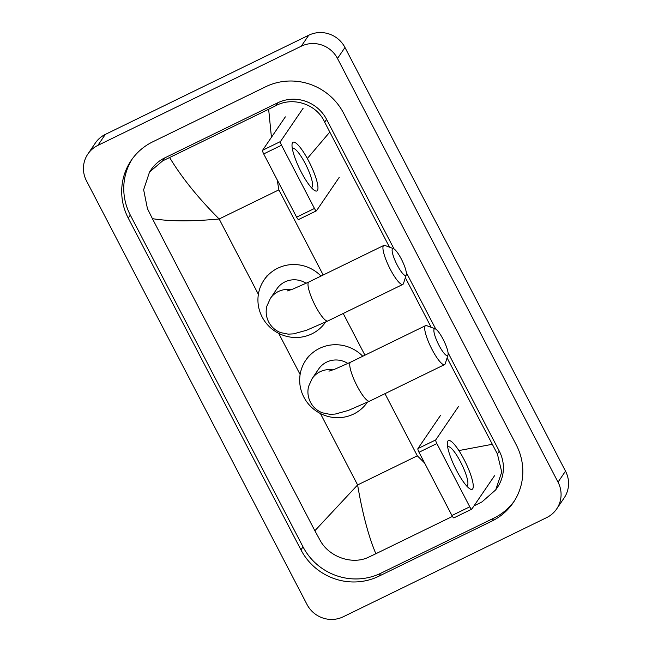 <?xml version="1.0" encoding="UTF-8"?>
<svg xmlns="http://www.w3.org/2000/svg" width="652" height="652" viewBox="0 0 652 652"><rect width="100%" height="100%" fill="white"/><g stroke="black" fill="none" stroke-linecap="round" stroke-linejoin="round"><path stroke-width="0.98" d="M343.245 616.776A27.099 26.276 34.2 0 1 307.027 604.51L86.488 180.865A27.099 26.276 34.2 0 1 87.881 154.011A27.099 26.276 34.2 0 1 97.857 145.396L301.273 46.21A27.099 26.276 34.2 0 1 337.491 58.476L558.03 482.13A27.099 26.276 34.2 0 1 556.637 508.984A27.099 26.276 34.2 0 1 546.661 517.598L343.245 616.776M87.881 154.011L95.363 143.016A27.099 26.276 34.2 0 1 105.339 134.402L308.755 35.224A27.099 26.276 34.2 0 1 344.973 47.49L565.512 471.135A27.099 26.276 34.2 0 1 564.119 497.989L556.637 508.984M265.698 86.749L152.69 141.851A58.264 56.488 -145.8 0 0 131.239 160.376A58.264 56.488 -145.8 0 0 128.248 218.102L300.955 549.864A58.264 56.488 -145.8 0 0 378.82 576.238L491.828 521.144A58.264 56.488 -145.8 0 0 513.279 502.611A58.264 56.488 -145.8 0 0 516.27 444.884L343.563 113.122A58.264 56.488 -145.8 0 0 265.698 86.749M132.291 158.884A58.264 56.488 -145.8 0 0 130.31 215.087L303.009 546.841A58.264 56.488 -145.8 0 0 380.874 573.214L493.89 518.12A58.264 56.488 -145.8 0 0 514.281 501.086M447.101 357.858L497.386 453.947L501.738 471.991L495.724 489.872L497.419 487.394A36.585 35.469 -145.8 0 0 499.293 451.143L448.054 352.708M435.764 329.105L406.302 272.512M394.02 248.909L326.587 119.381A36.585 35.469 -145.8 0 0 277.695 102.82L164.687 157.923A36.585 35.469 -145.8 0 0 151.215 169.553L149.528 172.038L162.715 160.824L169.618 157.54C181.769 177.637 198.281 198.118 219.153 218.982C191.875 221.541 169.626 221.435 152.405 218.665L314.867 530.744L357.606 484.941C362.447 513.434 368.535 536.368 375.862 553.735L368.959 557.02C352.545 565.308 329.056 557.061 320.132 540.369L314.867 530.744M271.436 137.295L268.648 109.251L275.723 105.722C292.887 96.349 316.733 104.067 324.68 122.185L389.472 247.149M405.357 277.662L431.216 327.345M495.724 489.872L481.975 501.918L473.98 505.903M452.439 516.408L375.862 553.735M152.405 218.665L147.433 208.607L143.644 189.74L149.528 172.038M268.648 109.251L169.618 157.54M458.886 450.573L492.113 444.33M329.651 132.242L307.328 158.501M424.599 463.01L417.321 455.821L357.606 484.941L320.434 413.547M323.188 275.005L278.869 189.862L277.182 179.83M301.24 172.095A27.099 5.811 -116 0 1 292.006 145.037A27.099 5.811 -116 0 1 308.722 161.101A27.099 5.811 -116 0 1 313.979 190.091A27.099 5.811 -116 0 1 301.24 172.095M311.273 187.531A21.679 4.654 64 0 0 311.737 187.426A21.679 4.654 64 0 0 305.226 163.538A21.679 4.654 64 0 0 292.732 148.452A21.679 4.654 64 0 0 292.365 148.746M303.18 108.167L280.458 141.549A3.39 0.725 64 0 0 281.542 145.225L263.693 153.921A3.39 0.725 -116 0 1 262.609 150.253L285.34 116.871M298.64 219.463A3.39 0.725 -116 0 1 298.575 219.528A3.39 0.725 -116 0 1 296.619 217.173L314.468 208.469L281.542 145.225M314.468 208.469A3.39 0.725 64 0 0 316.416 210.832A3.39 0.725 64 0 0 316.489 210.767L339.211 177.385M296.619 217.173L263.693 153.921M397.198 265.054A14.906 3.195 64 0 0 406.261 274.794A14.906 3.195 64 0 0 401.314 259.007A14.906 3.195 64 0 0 393.515 248.656A14.906 3.195 64 0 0 397.198 265.054M406.261 274.794L403.498 283.498A21.679 4.654 -116 0 1 402.814 284.419A21.679 4.654 -116 0 1 390.32 269.333A21.679 4.654 -116 0 1 383.808 245.445A21.679 4.654 -116 0 1 384.957 245.478L393.515 248.656M306.147 283.294A21.679 21.019 -145.8 0 0 284.9 281.917A21.679 21.019 -145.8 0 0 276.921 288.812L270.368 298.429L266.855 306.187C265.527 311.632 266.138 316.905 268.689 322.015C271.428 327.06 275.421 330.597 280.678 332.626L288.192 334.142L293.49 333.865L306.562 330.254L327.866 320.963L402.814 284.419M325.584 322.064A37.262 36.121 34.2 0 1 311.925 333.832A37.262 36.121 34.2 0 1 267.442 324.672A37.262 36.121 34.2 0 1 264.036 280.042A37.262 36.121 34.2 0 1 277.752 268.2A37.262 36.121 34.2 0 1 321.02 276.057M438.951 345.25A14.906 3.195 64 0 0 448.014 354.99A14.906 3.195 64 0 0 443.067 339.203A14.906 3.195 64 0 0 435.267 328.852A14.906 3.195 64 0 0 438.951 345.25M448.014 354.99L445.243 363.694A21.679 4.654 -116 0 1 444.558 364.615A21.679 4.654 -116 0 1 432.064 349.521A21.679 4.654 -116 0 1 425.56 325.641A21.679 4.654 -116 0 1 426.71 325.666L435.267 328.852M347.891 363.49A21.679 21.019 -145.8 0 0 326.644 362.113A21.679 21.019 -145.8 0 0 318.665 369.008L312.121 378.625L308.6 386.375C307.271 391.828 307.891 397.101 310.442 402.211C313.172 407.255 317.165 410.793 322.43 412.822L329.936 414.338L335.234 414.061L348.307 410.442L369.619 401.159L444.558 364.615M367.337 402.26A37.262 36.121 34.2 0 1 353.669 414.028A37.262 36.121 34.2 0 1 309.195 404.868A37.262 36.121 34.2 0 1 305.78 360.238A37.262 36.121 34.2 0 1 319.504 348.388A37.262 36.121 34.2 0 1 362.773 356.253M456.547 470.434A27.099 5.811 -116 0 1 447.321 443.384A27.099 5.811 -116 0 1 464.028 459.448A27.099 5.811 -116 0 1 469.285 488.438A27.099 5.811 -116 0 1 456.547 470.434M466.579 485.879A21.679 4.654 64 0 0 467.044 485.764A21.679 4.654 64 0 0 460.532 461.885A21.679 4.654 64 0 0 448.038 446.791A21.679 4.654 64 0 0 447.671 447.093M458.495 406.514L435.764 439.896A3.39 0.725 64 0 0 436.848 443.564L419.008 452.268A3.39 0.725 -116 0 1 417.916 448.592L440.646 415.21M453.955 517.81A3.39 0.725 -116 0 1 453.882 517.875A3.39 0.725 -116 0 1 451.934 515.512L469.774 506.816L436.848 443.564M469.774 506.816A3.39 0.725 64 0 0 471.73 509.171A3.39 0.725 64 0 0 471.795 509.114L494.526 475.732M451.934 515.512L419.008 452.268M278.869 189.862L219.153 218.982L258.379 294.329M300.124 374.525L278.689 333.351M417.321 455.821L384.965 393.669M364.941 355.193L343.221 313.473M558.03 482.13L565.512 471.135M337.491 58.476L344.973 47.49M301.273 46.21L308.755 35.224M97.857 145.396L105.339 134.402M303.009 546.841L300.955 549.864M380.874 573.214L378.82 576.238M130.31 215.087L128.248 218.102M493.89 518.12L491.828 521.144M277.695 102.82L275.723 105.722M326.587 119.381L324.68 122.185M499.293 451.143L497.386 453.947M164.687 157.923L162.715 160.824M262.609 150.253L280.458 141.549M291.216 289.692A21.679 21.019 -145.8 0 0 278.355 291.534A21.679 21.019 -145.8 0 0 270.368 298.429M287.206 290.963L292.797 289.105L308.869 281.99A21.679 4.654 64 0 0 315.372 305.87A21.679 4.654 64 0 0 327.866 320.963M332.968 369.888A21.679 21.019 -145.8 0 0 320.099 371.73A21.679 21.019 -145.8 0 0 312.121 378.625M328.95 371.159L334.541 369.301L350.613 362.178A21.679 4.654 64 0 0 357.125 386.065A21.679 4.654 64 0 0 369.619 401.159M417.916 448.592L435.764 439.896M298.575 219.528L316.416 210.832M264.036 280.042L266.839 275.926M308.869 281.99L383.808 245.445M305.78 360.238L308.592 356.114M350.613 362.178L425.56 325.641M453.882 517.875L471.73 509.171"/></g></svg>
